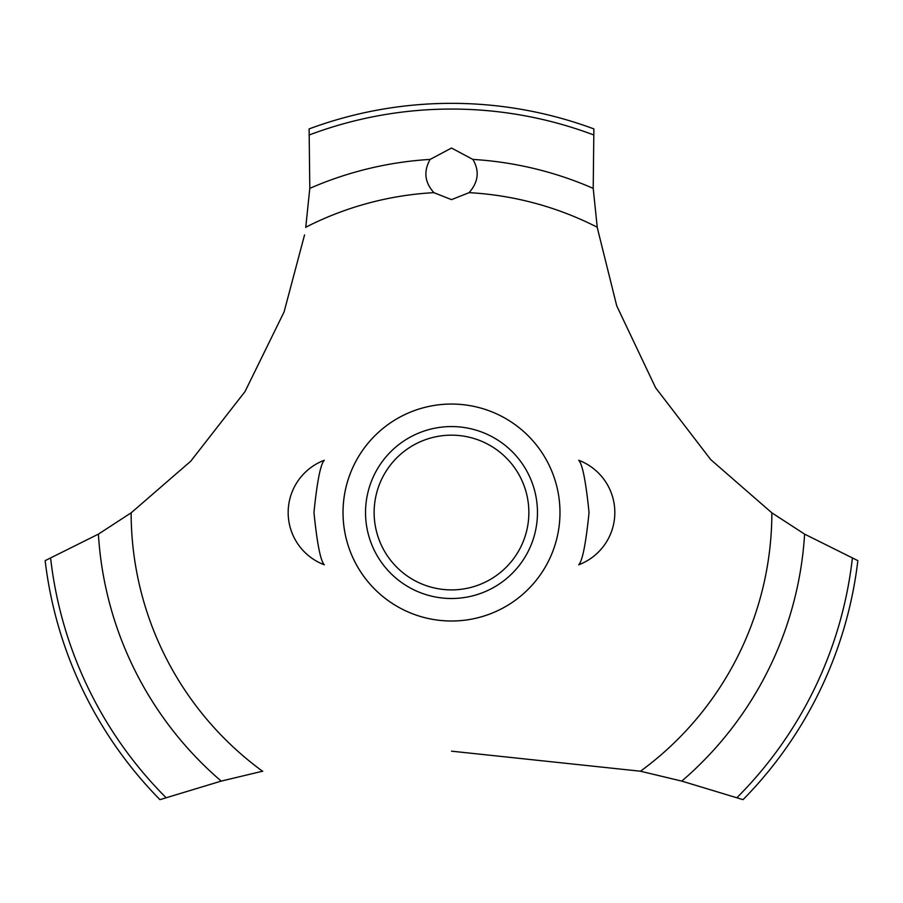 <?xml version="1.0" encoding="UTF-8"?>
<svg xmlns="http://www.w3.org/2000/svg" width="903" height="903" viewBox="0 0 903 903"><rect width="100%" height="100%" fill="white"/><g stroke="black" fill="none" stroke-linecap="round" stroke-linejoin="round"><path stroke-width="1.35" d="M313.962 512.532C317.1 543.504 320.531 560.921 324.279 564.793C320.531 560.921 317.1 543.504 313.962 512.532C317.1 543.504 320.531 560.921 324.279 564.793C320.531 560.921 317.1 543.504 313.962 512.532C317.1 481.57 320.531 464.142 324.279 460.27C320.531 464.142 317.1 481.57 313.962 512.532M589.038 512.532C585.9 543.504 582.469 560.921 578.721 564.793C582.469 560.921 585.9 543.504 589.038 512.532C585.9 481.57 582.469 464.142 578.721 460.27C582.469 464.142 585.9 481.57 589.038 512.532C585.9 481.57 582.469 464.142 578.721 460.27C582.469 464.142 585.9 481.57 589.038 512.532M131.319 512.712L98.393 534.136L45.15 560.639A409.183 409.183 0 0 0 159.955 799.652L221.224 781.106L262.75 771.173M559.984 512.532A108.484 108.484 0 0 1 451.5 621.016A108.484 108.484 0 0 1 343.016 512.532A108.484 108.484 0 0 1 451.5 404.047A108.484 108.484 0 0 1 559.984 512.532A108.484 108.484 0 0 0 397.264 418.586A108.484 108.484 0 0 0 397.264 606.477A108.484 108.484 0 0 0 559.984 512.532M304.548 234.927L284.084 311.93L244.995 391.62L190.736 461.207L131.138 512.848A320.362 320.362 0 0 0 262.513 771.218M451.5 751.172L640.487 771.218A320.362 320.362 0 0 0 771.862 512.848L710.74 459.627L655.601 387.737L616.738 305.88L597.323 227.827M597.233 227.229A320.362 320.362 0 0 0 469.131 192.655L451.5 199.631L433.869 192.655A320.362 320.362 0 0 0 305.767 227.229M434.05 192.824C424.692 182.553 423.383 171.412 430.121 159.413L451.5 148.047L472.867 159.413C479.719 170.972 478.409 182.113 468.95 192.824M597.267 227.454L593.203 188.377L593.881 128.915A409.183 409.183 0 0 0 309.119 128.915L309.797 188.377L305.733 227.454M640.25 771.173L681.776 781.106L743.045 799.652A409.183 409.183 0 0 0 857.85 560.639L804.607 534.136L771.681 512.712M365.534 512.532A85.966 85.966 0 0 1 451.5 426.566A85.966 85.966 0 0 1 537.466 512.532A85.966 85.966 0 0 1 451.5 598.497A85.966 85.966 0 0 1 365.534 512.532M374.135 512.532A77.365 77.365 0 0 0 451.5 589.896A77.365 77.365 0 0 0 528.865 512.532A77.365 77.365 0 0 0 451.5 435.167A77.365 77.365 0 0 0 374.135 512.532M472.879 159.413A353.773 353.773 0 0 1 593.203 188.377M309.56 134.852A403.472 403.472 0 0 1 593.44 134.852M309.797 188.377A353.773 353.773 0 0 1 430.121 159.413M852.364 558.325A403.472 403.472 0 0 1 737.006 797.609M804.607 534.136A353.773 353.773 0 0 1 681.776 781.106M221.224 781.106A353.773 353.773 0 0 1 98.393 534.136M165.994 797.609A403.472 403.472 0 0 1 50.636 558.325M324.279 460.27A55.873 55.873 0 0 0 324.279 564.793M578.721 564.793A55.873 55.873 0 0 0 578.721 460.27"/></g></svg>
